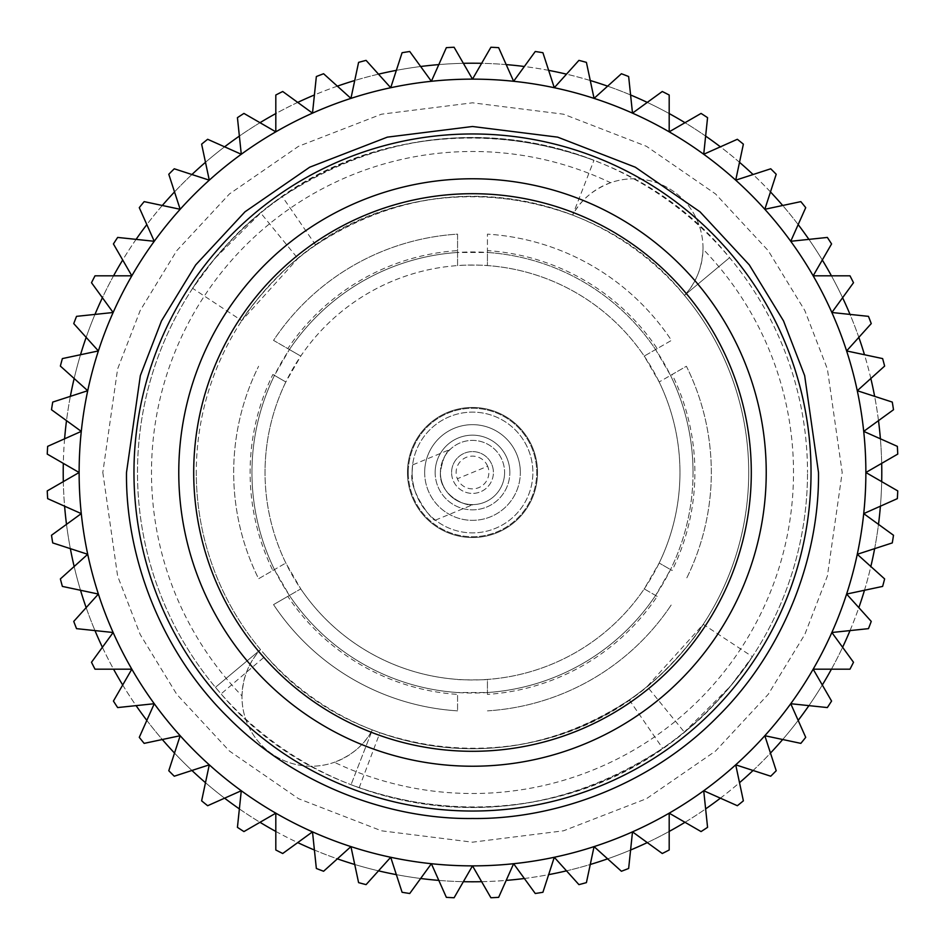 <?xml version="1.0" encoding="UTF-8"?>
<svg xmlns="http://www.w3.org/2000/svg" width="945" height="945" viewBox="0 0 945 945"><rect width="100%" height="100%" fill="white"/><g stroke="black" fill="none" stroke-linecap="round" stroke-linejoin="round"><path stroke-width="0.71" stroke-dasharray="4.72 3.54" d="M487.644 466.251A16.384 16.384 0 0 0 456.116 472.5A16.384 16.384 0 0 0 475.689 488.565A16.384 16.384 0 0 0 487.644 466.251L457.356 478.749M407.46 472.5A65.04 65.04 0 0 0 472.5 537.54A65.04 65.04 0 0 0 537.54 472.5A65.04 65.04 0 0 0 472.5 407.46A65.04 65.04 0 0 0 407.46 472.5A65.04 65.04 0 0 0 472.5 537.54A65.04 65.04 0 0 0 537.54 472.5A65.04 65.04 0 0 0 472.5 407.46A65.04 65.04 0 0 0 407.46 472.5M435.161 472.5A37.339 37.339 0 0 0 472.5 509.839A37.339 37.339 0 0 0 509.839 472.5A37.339 37.339 0 0 1 472.5 509.839A37.339 37.339 0 0 1 435.161 472.5A37.339 37.339 0 0 1 472.5 435.161A37.339 37.339 0 0 1 509.839 472.5A37.339 37.339 0 0 0 472.5 435.161A37.339 37.339 0 0 0 435.161 472.5M766.23 472.5A293.73 293.73 0 0 1 472.5 766.23A293.73 293.73 0 0 1 178.77 472.5A293.73 293.73 0 0 1 472.5 178.77A293.73 293.73 0 0 1 766.23 472.5M265.817 655.736C358.509 765.237 537.681 780.109 647.136 686.495C681.392 659.964 708.963 615.998 702.442 625.531C699.123 633.245 660.827 680.695 629.287 699.891C551.419 750.743 468.295 761.694 379.925 732.729L372.354 729.918L351.032 784.716L372.354 729.918A276.212 276.212 0 0 0 684.452 295.383C593.271 180.849 409.563 162.812 297.864 258.505L241.766 320.662L192.65 288.343L214.385 258.954L260.69 212.944C223.906 240.113 185.563 297.97 193.914 286.429C202.076 271.392 246.232 218.838 282.331 196.69C380.197 133.103 484.076 120.96 593.968 160.284A335.014 335.014 0 0 0 215.436 687.322L221.083 693.902C333.302 827.359 551.159 845.917 684.31 732.056L730.615 686.046L752.35 656.657L703.234 624.338L647.136 686.495L684.31 732.056C721.094 704.887 759.437 647.03 751.086 658.57C742.924 673.608 698.768 726.162 662.669 748.31C567.839 810.196 466.665 823.343 359.159 787.752L351.032 784.716A335.014 335.014 0 0 0 807.514 472.5A335.014 335.014 0 0 1 472.5 807.514A335.014 335.014 0 0 1 137.486 472.5A335.014 335.014 0 0 1 472.5 137.486A335.014 335.014 0 0 1 807.514 472.5A335.014 335.014 0 0 0 729.564 257.678C619.01 118.81 396.215 96.862 260.69 212.944L297.864 258.505C263.608 285.036 236.037 329.002 242.558 319.469C245.877 311.755 284.173 264.305 315.713 245.109C396.392 192.674 482.044 182.668 572.646 215.082A276.212 276.212 0 0 0 196.288 472.5A276.212 276.212 0 0 1 472.5 196.288A276.212 276.212 0 0 1 748.712 472.5A276.212 276.212 0 0 1 472.5 748.712A276.212 276.212 0 0 1 196.288 472.5A276.212 276.212 0 0 0 260.548 649.617L215.436 687.322L260.548 649.617L265.817 655.736L221.083 693.902M242.003 695.933C242.865 677.116 249.055 661.677 260.548 649.617A69.375 69.375 0 0 0 294.308 764.092A69.375 69.375 0 0 0 372.354 729.918C364.711 744.577 352.06 755.362 334.388 762.284A321.016 321.016 0 0 0 702.997 249.067A69.375 69.375 0 0 0 610.612 182.716A321.016 321.016 0 0 0 242.003 695.933A69.375 69.375 0 0 0 334.388 762.284M693.039 472.5A220.539 220.539 0 0 1 472.5 693.039A220.539 220.539 0 0 1 274.475 375.413L272.869 374.492A222.394 222.394 0 0 0 272.869 570.508L258.611 578.742A238.825 238.825 0 0 1 258.611 366.258A238.825 238.825 0 0 0 258.611 578.742L274.475 569.587A220.539 220.539 0 0 1 472.5 251.961A220.539 220.539 0 0 1 670.525 569.587L672.131 570.508A222.394 222.394 0 0 0 672.131 374.492L686.389 366.258A238.825 238.825 0 0 1 686.389 578.742A238.825 238.825 0 0 0 686.389 366.258L670.525 375.413A220.539 220.539 0 0 1 693.039 472.5M272.869 570.508L285.827 563.031L274.475 569.587L289.406 595.456A220.539 220.539 0 0 0 457.569 692.531L487.431 692.531A220.539 220.539 0 0 0 655.594 595.456L670.525 569.587L659.173 563.031L672.131 570.508M79.132 472.5A393.368 393.368 0 0 0 472.5 865.868A393.368 393.368 0 0 0 865.868 472.5A393.368 393.368 0 0 1 472.5 865.868A393.368 393.368 0 0 1 79.132 472.5L47.25 490.904A425.652 425.652 0 0 0 47.652 498.641L81.282 513.619A393.368 393.368 0 0 1 81.282 431.381A393.368 393.368 0 0 0 472.5 865.868A393.368 393.368 0 0 0 865.868 472.5A393.368 393.368 0 0 1 87.72 554.29A393.368 393.368 0 0 1 472.5 79.132A393.368 393.368 0 0 1 865.868 472.5A393.368 393.368 0 0 0 87.72 390.71A393.368 393.368 0 0 0 81.282 431.381L47.652 446.359A425.652 425.652 0 0 0 47.25 454.096L79.132 472.5A393.368 393.368 0 0 0 472.5 865.868A393.368 393.368 0 0 0 865.868 472.5A393.368 393.368 0 0 0 472.5 79.132A393.368 393.368 0 0 0 79.132 472.5A393.368 393.368 0 0 1 472.5 79.132A393.368 393.368 0 0 1 865.868 472.5A393.368 393.368 0 0 0 472.5 79.132A393.368 393.368 0 0 0 79.132 472.5M881.791 472.5A409.291 409.291 0 0 1 472.5 881.791A409.291 409.291 0 0 1 63.209 472.5A409.291 409.291 0 0 1 472.5 63.209A409.291 409.291 0 0 1 881.791 472.5M63.315 481.631A409.291 409.291 0 0 0 64.603 506.189M66.504 524.357A409.291 409.291 0 0 0 70.355 548.643M74.159 566.504A409.291 409.291 0 0 0 80.514 590.259M86.16 607.635A409.291 409.291 0 0 0 94.972 630.587M102.403 647.278A409.291 409.291 0 0 0 113.565 669.19M122.696 684.995A409.291 409.291 0 0 0 136.092 705.631M146.829 720.397A409.291 409.291 0 0 0 162.304 739.51M174.53 753.082A409.291 409.291 0 0 0 191.918 770.47M205.49 782.696A409.291 409.291 0 0 0 224.603 798.171M239.368 808.908A409.291 409.291 0 0 0 260.005 822.304M275.81 831.435A409.291 409.291 0 0 0 297.722 842.597M314.413 850.027A409.291 409.291 0 0 0 337.365 858.84M354.741 864.486A409.291 409.291 0 0 0 378.496 870.841M396.357 874.645A409.291 409.291 0 0 0 420.643 878.496M438.811 880.397A409.291 409.291 0 0 0 463.369 881.685M481.631 881.685A409.291 409.291 0 0 0 506.189 880.397M524.357 878.496A409.291 409.291 0 0 0 548.643 874.645M566.504 870.841A409.291 409.291 0 0 0 590.259 864.486M607.635 858.84A409.291 409.291 0 0 0 630.587 850.027M647.278 842.597A409.291 409.291 0 0 0 669.19 831.435M684.995 822.304A409.291 409.291 0 0 0 705.631 808.908M720.397 798.171A409.291 409.291 0 0 0 739.51 782.696M753.082 770.47A409.291 409.291 0 0 0 770.47 753.082M782.696 739.51A409.291 409.291 0 0 0 798.171 720.397M808.908 705.631A409.291 409.291 0 0 0 822.304 684.995M831.435 669.19A409.291 409.291 0 0 0 842.597 647.278M850.027 630.587A409.291 409.291 0 0 0 858.84 607.635M864.486 590.259A409.291 409.291 0 0 0 870.841 566.504M874.645 548.643A409.291 409.291 0 0 0 878.496 524.357M880.397 506.189A409.291 409.291 0 0 0 881.685 481.631M272.869 374.492L285.827 381.969A207.463 207.463 0 0 0 265.037 472.5A207.463 207.463 0 0 1 472.5 265.037A207.463 207.463 0 0 1 679.963 472.5A207.463 207.463 0 0 0 659.173 381.969L670.525 375.413L655.594 349.544L671.458 340.389A238.825 238.825 0 0 0 487.431 234.136L487.431 252.469L457.569 252.469L457.569 234.136A238.825 238.825 0 0 0 273.542 340.389L289.406 349.544L274.475 375.413L285.827 381.969L300.77 356.1L289.406 349.544A220.539 220.539 0 0 1 457.569 252.469L457.569 265.58C456.648 264.99 488.341 264.99 487.431 265.58L487.431 252.469A220.539 220.539 0 0 1 655.594 349.544L644.23 356.1L659.173 381.969L672.131 374.492M657.2 348.622L644.23 356.1A207.463 207.463 0 0 0 487.431 265.58L487.431 234.136A238.825 238.825 0 0 1 671.458 340.389L657.2 348.622A222.394 222.394 0 0 0 487.431 250.602M457.569 250.602L457.569 265.58A207.463 207.463 0 0 0 300.77 356.1L273.542 340.389A238.825 238.825 0 0 1 457.569 234.136L457.569 250.602A222.394 222.394 0 0 0 287.8 348.622M657.2 596.378L644.23 588.9A207.463 207.463 0 0 1 487.431 679.42L487.431 694.398A222.394 222.394 0 0 0 657.2 596.378L644.23 588.9L659.173 563.031A207.463 207.463 0 0 0 679.963 472.5A207.463 207.463 0 0 1 472.5 679.963A207.463 207.463 0 0 1 265.037 472.5A207.463 207.463 0 0 0 285.827 563.031L300.77 588.9L287.8 596.378A222.394 222.394 0 0 0 457.569 694.398L457.569 710.864L457.569 694.398M81.282 513.619A393.368 393.368 0 0 0 863.718 513.619A393.368 393.368 0 0 0 865.868 472.5L897.75 490.904A425.652 425.652 0 0 1 897.348 498.641L863.718 513.619L893.497 535.26A425.652 425.652 0 0 1 892.281 542.914L857.28 554.29L884.626 578.919A425.652 425.652 0 0 1 882.63 586.408L846.614 594.062L871.255 621.408A425.652 425.652 0 0 1 868.467 628.649L831.86 632.5L853.5 662.28A425.652 425.652 0 0 1 849.98 669.19L813.172 669.19L831.576 701.06A425.652 425.652 0 0 1 827.347 707.569L790.741 703.718L805.719 737.348A425.652 425.652 0 0 1 800.84 743.372L764.836 735.718L776.211 770.73A425.652 425.652 0 0 1 770.73 776.211L735.718 764.836L743.372 800.84A425.652 425.652 0 0 1 737.348 805.719L703.718 790.741L707.569 827.347A425.652 425.652 0 0 1 701.06 831.576L669.19 813.172L669.19 849.98A425.652 425.652 0 0 1 662.28 853.5L632.5 831.86L628.649 868.467A425.652 425.652 0 0 1 621.408 871.255L594.062 846.614L586.408 882.63A425.652 425.652 0 0 1 578.919 884.626L554.29 857.28L542.914 892.281A425.652 425.652 0 0 1 535.26 893.497L513.619 863.718L498.641 897.348A425.652 425.652 0 0 1 490.904 897.75L472.5 865.868L454.096 897.75A425.652 425.652 0 0 1 446.359 897.348L431.381 863.718L409.74 893.497A425.652 425.652 0 0 1 402.086 892.281L390.71 857.28L366.081 884.626A425.652 425.652 0 0 1 358.592 882.63L350.938 846.614L323.592 871.255A425.652 425.652 0 0 1 316.351 868.467L312.5 831.86L282.72 853.5A425.652 425.652 0 0 1 275.81 849.98L275.81 813.172L243.94 831.576A425.652 425.652 0 0 1 237.431 827.347L241.282 790.741L207.652 805.719A425.652 425.652 0 0 1 201.628 800.84L209.282 764.836L174.27 776.211A425.652 425.652 0 0 1 168.789 770.73L180.164 735.718L144.16 743.372A425.652 425.652 0 0 1 139.281 737.348L154.259 703.718L117.652 707.569A425.652 425.652 0 0 1 113.424 701.06L131.827 669.19L95.02 669.19A425.652 425.652 0 0 1 91.5 662.28L113.14 632.5L76.533 628.649A425.652 425.652 0 0 1 73.745 621.408L98.386 594.062L62.37 586.408A425.652 425.652 0 0 1 60.374 578.919L87.72 554.29L52.719 542.914A425.652 425.652 0 0 1 51.502 535.26L81.282 513.619M811.034 472.5A338.534 338.534 0 0 0 472.5 133.966A338.534 338.534 0 0 0 133.966 472.5A338.534 338.534 0 0 0 472.5 811.034A338.534 338.534 0 0 0 811.034 472.5M51.502 409.74L81.282 431.381A393.368 393.368 0 0 1 87.72 390.71L52.719 402.086A425.652 425.652 0 0 0 51.502 409.74M60.374 366.081L87.72 390.71A393.368 393.368 0 0 1 98.386 350.938L62.37 358.592A425.652 425.652 0 0 0 60.374 366.081M73.745 323.592L98.386 350.938A393.368 393.368 0 0 1 113.14 312.5L76.533 316.351A425.652 425.652 0 0 0 73.745 323.592M91.5 282.72L113.14 312.5A393.368 393.368 0 0 1 131.827 275.81L95.02 275.81A425.652 425.652 0 0 0 91.5 282.72M113.424 243.94L131.827 275.81A393.368 393.368 0 0 1 154.259 241.282L117.652 237.431A425.652 425.652 0 0 0 113.424 243.94M139.281 207.652L154.259 241.282A393.368 393.368 0 0 1 180.164 209.282L144.16 201.628A425.652 425.652 0 0 0 139.281 207.652M168.789 174.27L180.164 209.282A393.368 393.368 0 0 1 209.282 180.164L174.27 168.789A425.652 425.652 0 0 0 168.789 174.27M201.628 144.16L209.282 180.164A393.368 393.368 0 0 1 241.282 154.259L207.652 139.281A425.652 425.652 0 0 0 201.628 144.16M237.431 117.652L241.282 154.259A393.368 393.368 0 0 1 275.81 131.827L243.94 113.424A425.652 425.652 0 0 0 237.431 117.652M275.81 95.02L275.81 131.827A393.368 393.368 0 0 1 312.5 113.14L282.72 91.5A425.652 425.652 0 0 0 275.81 95.02M316.351 76.533L312.5 113.14A393.368 393.368 0 0 1 350.938 98.386L323.592 73.745A425.652 425.652 0 0 0 316.351 76.533M358.592 62.37L350.938 98.386A393.368 393.368 0 0 1 390.71 87.72L366.081 60.374A425.652 425.652 0 0 0 358.592 62.37M402.086 52.719L390.71 87.72A393.368 393.368 0 0 1 431.381 81.282L409.74 51.502A425.652 425.652 0 0 0 402.086 52.719M446.359 47.652L431.381 81.282A393.368 393.368 0 0 1 472.5 79.132L454.096 47.25A425.652 425.652 0 0 0 446.359 47.652M490.904 47.25L472.5 79.132A393.368 393.368 0 0 1 513.619 81.282L498.641 47.652A425.652 425.652 0 0 0 490.904 47.25M535.26 51.502L513.619 81.282A393.368 393.368 0 0 1 554.29 87.72L542.914 52.719A425.652 425.652 0 0 0 535.26 51.502M578.919 60.374L554.29 87.72A393.368 393.368 0 0 1 594.062 98.386L586.408 62.37A425.652 425.652 0 0 0 578.919 60.374M621.408 73.745L594.062 98.386A393.368 393.368 0 0 1 632.5 113.14L628.649 76.533A425.652 425.652 0 0 0 621.408 73.745M662.28 91.5L632.5 113.14A393.368 393.368 0 0 1 669.19 131.827L669.19 95.02A425.652 425.652 0 0 0 662.28 91.5M701.06 113.424L669.19 131.827A393.368 393.368 0 0 1 703.718 154.259L707.569 117.652A425.652 425.652 0 0 0 701.06 113.424M737.348 139.281L703.718 154.259A393.368 393.368 0 0 1 735.718 180.164L743.372 144.16A425.652 425.652 0 0 0 737.348 139.281M770.73 168.789L735.718 180.164A393.368 393.368 0 0 1 764.836 209.282L776.211 174.27A425.652 425.652 0 0 0 770.73 168.789M800.84 201.628L764.836 209.282A393.368 393.368 0 0 1 790.741 241.282L805.719 207.652A425.652 425.652 0 0 0 800.84 201.628M827.347 237.431L790.741 241.282A393.368 393.368 0 0 1 813.172 275.81L831.576 243.94A425.652 425.652 0 0 0 827.347 237.431M849.98 275.81L813.172 275.81A393.368 393.368 0 0 1 831.86 312.5L853.5 282.72A425.652 425.652 0 0 0 849.98 275.81M868.467 316.351L831.86 312.5A393.368 393.368 0 0 1 846.614 350.938L871.255 323.592A425.652 425.652 0 0 0 868.467 316.351M882.63 358.592L846.614 350.938A393.368 393.368 0 0 1 857.28 390.71L884.626 366.081A425.652 425.652 0 0 0 882.63 358.592M892.281 402.086L857.28 390.71A393.368 393.368 0 0 1 863.718 431.381L893.497 409.74A425.652 425.652 0 0 0 892.281 402.086M897.348 446.359L863.718 431.381A393.368 393.368 0 0 1 865.868 472.5L897.75 454.096A425.652 425.652 0 0 0 897.348 446.359M487.431 694.398L487.431 679.42C488.352 680.01 456.659 680.01 457.569 679.42A207.463 207.463 0 0 1 300.77 588.9L273.542 604.611A238.825 238.825 0 0 0 457.569 710.864A238.825 238.825 0 0 1 273.542 604.611L287.8 596.378M487.431 710.864A238.825 238.825 0 0 0 671.458 604.611A238.825 238.825 0 0 1 487.431 710.864M881.685 463.369A409.291 409.291 0 0 0 880.397 438.811M878.496 420.643A409.291 409.291 0 0 0 874.645 396.357M870.841 378.496A409.291 409.291 0 0 0 864.486 354.741M858.84 337.365A409.291 409.291 0 0 0 850.027 314.413M842.597 297.722A409.291 409.291 0 0 0 831.435 275.81M822.304 260.005A409.291 409.291 0 0 0 808.908 239.368M798.171 224.603A409.291 409.291 0 0 0 782.696 205.49M770.47 191.918A409.291 409.291 0 0 0 753.082 174.53M739.51 162.304A409.291 409.291 0 0 0 720.397 146.829M705.631 136.092A409.291 409.291 0 0 0 684.995 122.696M669.19 113.565A409.291 409.291 0 0 0 647.278 102.403M630.587 94.972A409.291 409.291 0 0 0 607.635 86.16M590.259 80.514A409.291 409.291 0 0 0 566.504 74.159M548.643 70.355A409.291 409.291 0 0 0 524.357 66.504M506.189 64.603A409.291 409.291 0 0 0 481.631 63.315M463.369 63.315A409.291 409.291 0 0 0 438.811 64.603M420.643 66.504A409.291 409.291 0 0 0 396.357 70.355M378.496 74.159A409.291 409.291 0 0 0 354.741 80.514M337.365 86.16A409.291 409.291 0 0 0 314.413 94.972M297.722 102.403A409.291 409.291 0 0 0 275.81 113.565M260.005 122.696A409.291 409.291 0 0 0 239.368 136.092M224.603 146.829A409.291 409.291 0 0 0 205.49 162.304M191.918 174.53A409.291 409.291 0 0 0 174.53 191.918M162.304 205.49A409.291 409.291 0 0 0 146.829 224.603M136.092 239.368A409.291 409.291 0 0 0 122.696 260.005M113.565 275.81A409.291 409.291 0 0 0 102.403 297.722M94.972 314.413A409.291 409.291 0 0 0 86.16 337.365M80.514 354.741A409.291 409.291 0 0 0 74.159 378.496M70.355 396.357A409.291 409.291 0 0 0 66.504 420.643M64.603 438.811A409.291 409.291 0 0 0 63.315 463.369M610.612 182.716C592.94 189.638 580.289 200.423 572.646 215.082L593.968 160.284L572.646 215.082A69.375 69.375 0 0 1 674.092 191.811A69.375 69.375 0 0 1 684.452 295.383L729.564 257.678L684.452 295.383C695.898 283.453 702.076 268.026 702.997 249.067M629.287 699.891L662.669 748.31M359.159 787.752L379.925 732.729M315.713 245.109L282.331 196.69M408.275 472.5A64.225 64.225 0 0 1 472.5 408.275A64.225 64.225 0 0 1 536.725 472.5A64.225 64.225 0 0 0 472.5 408.275A64.225 64.225 0 0 0 408.275 472.5A64.225 64.225 0 0 0 472.5 536.725A64.225 64.225 0 0 0 536.725 472.5A64.225 64.225 0 0 1 472.5 536.725A64.225 64.225 0 0 1 408.275 472.5M412.599 464.928L412.126 472.5A60.374 60.374 0 0 1 472.5 412.126A60.374 60.374 0 0 1 532.874 472.5A60.374 60.374 0 0 0 472.5 412.126A60.374 60.374 0 0 0 412.126 472.5A60.374 60.374 0 0 0 472.5 532.874A60.374 60.374 0 0 0 532.874 472.5A60.374 60.374 0 0 1 472.5 532.874A60.374 60.374 0 0 1 412.126 472.5C408.429 491.057 433.684 522.632 435.409 520.14C433.696 522.609 408.464 491.187 412.126 472.5L412.599 464.928L450.198 449.395C445.78 451.875 442.508 459.577 440.394 472.5C438.893 496.255 468.212 507.418 473.02 504.606C468.2 507.37 438.929 496.314 440.394 472.5C442.508 459.589 445.78 451.887 450.198 449.395M435.409 520.14L473.02 504.606M424.659 472.5A47.841 47.841 0 0 0 472.5 520.341A47.841 47.841 0 0 0 520.341 472.5A47.841 47.841 0 0 1 472.5 520.341A47.841 47.841 0 0 1 424.659 472.5A47.841 47.841 0 0 1 472.5 424.659A47.841 47.841 0 0 1 520.341 472.5A47.841 47.841 0 0 0 472.5 424.659A47.841 47.841 0 0 0 424.659 472.5M451.592 472.5A20.908 20.908 0 0 1 472.5 451.592A20.908 20.908 0 0 1 493.408 472.5A20.908 20.908 0 0 0 472.5 451.592A20.908 20.908 0 0 0 451.592 472.5A20.908 20.908 0 0 0 472.5 493.408A20.908 20.908 0 0 0 493.408 472.5A20.908 20.908 0 0 1 472.5 493.408A20.908 20.908 0 0 1 451.592 472.5M440.394 472.5A32.106 32.106 0 0 1 472.5 440.394A32.106 32.106 0 0 1 504.606 472.5A32.106 32.106 0 0 0 472.5 440.394A32.106 32.106 0 0 0 440.394 472.5A32.106 32.106 0 0 0 472.5 504.606A32.106 32.106 0 0 0 504.606 472.5A32.106 32.106 0 0 1 472.5 504.606A32.106 32.106 0 0 1 440.394 472.5M102.816 472.5L117.605 576.013L140.203 634.497L176.75 694.315L229.422 751.027L298.525 798.69L381.496 830.809L472.5 842.184L563.504 830.809L646.474 798.69L715.578 751.027L768.25 694.315L804.797 634.497L827.395 576.013L842.184 472.5L827.395 368.987L804.797 310.503L768.25 250.685L715.578 193.973L646.474 146.31L563.504 114.191L472.5 102.816L381.496 114.191L298.525 146.31L229.422 193.973L176.75 250.685L140.203 310.503L117.605 368.987L102.816 472.5"/><path stroke-width="1.42" d="M193.701 472.5A278.799 278.799 0 0 0 472.5 751.299A278.799 278.799 0 0 0 751.299 472.5A278.799 278.799 0 0 0 472.5 193.701A278.799 278.799 0 0 0 193.701 472.5M766.23 472.5A293.73 293.73 0 0 1 472.5 766.23A293.73 293.73 0 0 1 178.77 472.5A293.73 293.73 0 0 1 472.5 178.77A293.73 293.73 0 0 1 766.23 472.5M63.315 463.369A409.291 409.291 0 0 0 63.315 481.631M64.603 506.189A409.291 409.291 0 0 0 66.504 524.357M70.355 548.643A409.291 409.291 0 0 0 74.159 566.504M80.514 590.259A409.291 409.291 0 0 0 86.16 607.635M94.972 630.587A409.291 409.291 0 0 0 102.403 647.278M113.565 669.19A409.291 409.291 0 0 0 122.696 684.995M136.092 705.631A409.291 409.291 0 0 0 146.829 720.397M162.304 739.51A409.291 409.291 0 0 0 174.53 753.082M191.918 770.47A409.291 409.291 0 0 0 205.49 782.696M224.603 798.171A409.291 409.291 0 0 0 239.368 808.908M260.005 822.304A409.291 409.291 0 0 0 275.81 831.435M297.722 842.597A409.291 409.291 0 0 0 314.413 850.027M337.365 858.84A409.291 409.291 0 0 0 354.741 864.486M378.496 870.841A409.291 409.291 0 0 0 396.357 874.645M420.643 878.496A409.291 409.291 0 0 0 438.811 880.397M463.369 881.685A409.291 409.291 0 0 0 481.631 881.685M506.189 880.397A409.291 409.291 0 0 0 524.357 878.496M548.643 874.645A409.291 409.291 0 0 0 566.504 870.841M590.259 864.486A409.291 409.291 0 0 0 607.635 858.84M630.587 850.027A409.291 409.291 0 0 0 647.278 842.597M669.19 831.435A409.291 409.291 0 0 0 684.995 822.304M705.631 808.908A409.291 409.291 0 0 0 720.397 798.171M739.51 782.696A409.291 409.291 0 0 0 753.082 770.47M770.47 753.082A409.291 409.291 0 0 0 782.696 739.51M798.171 720.397A409.291 409.291 0 0 0 808.908 705.631M822.304 684.995A409.291 409.291 0 0 0 831.435 669.19M842.597 647.278A409.291 409.291 0 0 0 850.027 630.587M858.84 607.635A409.291 409.291 0 0 0 864.486 590.259M870.841 566.504A409.291 409.291 0 0 0 874.645 548.643M878.496 524.357A409.291 409.291 0 0 0 880.397 506.189M881.685 481.631A409.291 409.291 0 0 0 881.685 463.369M811.034 472.5A338.534 338.534 0 0 0 472.5 133.966A338.534 338.534 0 0 0 133.966 472.5A338.534 338.534 0 0 0 472.5 811.034A338.534 338.534 0 0 0 811.034 472.5M79.132 472.5A393.368 393.368 0 0 1 472.5 79.132A393.368 393.368 0 0 1 865.868 472.5A393.368 393.368 0 0 1 472.5 865.868A393.368 393.368 0 0 1 79.132 472.5L47.25 490.904A425.652 425.652 0 0 0 47.652 498.641L81.282 513.619L51.502 535.26A425.652 425.652 0 0 0 52.719 542.914L87.72 554.29L60.374 578.919A425.652 425.652 0 0 0 62.37 586.408L98.386 594.062L73.745 621.408A425.652 425.652 0 0 0 76.533 628.649L113.14 632.5L91.5 662.28A425.652 425.652 0 0 0 95.02 669.19L131.827 669.19L113.424 701.06A425.652 425.652 0 0 0 117.652 707.569L154.259 703.718L139.281 737.348A425.652 425.652 0 0 0 144.16 743.372L180.164 735.718L168.789 770.73A425.652 425.652 0 0 0 174.27 776.211L209.282 764.836L201.628 800.84A425.652 425.652 0 0 0 207.652 805.719L241.282 790.741L237.431 827.347A425.652 425.652 0 0 0 243.94 831.576L275.81 813.172L275.81 849.98A425.652 425.652 0 0 0 282.72 853.5L312.5 831.86L316.351 868.467A425.652 425.652 0 0 0 323.592 871.255L350.938 846.614L358.592 882.63A425.652 425.652 0 0 0 366.081 884.626L390.71 857.28L402.086 892.281A425.652 425.652 0 0 0 409.74 893.497L431.381 863.718L446.359 897.348A425.652 425.652 0 0 0 454.096 897.75L472.5 865.868L490.904 897.75A425.652 425.652 0 0 0 498.641 897.348L513.619 863.718L535.26 893.497A425.652 425.652 0 0 0 542.914 892.281L554.29 857.28L578.919 884.626A425.652 425.652 0 0 0 586.408 882.63L594.062 846.614L621.408 871.255A425.652 425.652 0 0 0 628.649 868.467L632.5 831.86L662.28 853.5A425.652 425.652 0 0 0 669.19 849.98L669.19 813.172L701.06 831.576A425.652 425.652 0 0 0 707.569 827.347L703.718 790.741L737.348 805.719A425.652 425.652 0 0 0 743.372 800.84L735.718 764.836L770.73 776.211A425.652 425.652 0 0 0 776.211 770.73L764.836 735.718L800.84 743.372A425.652 425.652 0 0 0 805.719 737.348L790.741 703.718L827.347 707.569A425.652 425.652 0 0 0 831.576 701.06L813.172 669.19L849.98 669.19A425.652 425.652 0 0 0 853.5 662.28L831.86 632.5L868.467 628.649A425.652 425.652 0 0 0 871.255 621.408L846.614 594.062L882.63 586.408A425.652 425.652 0 0 0 884.626 578.919L857.28 554.29L892.281 542.914A425.652 425.652 0 0 0 893.497 535.26L863.718 513.619L897.348 498.641A425.652 425.652 0 0 0 897.75 490.904L865.868 472.5A393.368 393.368 0 0 1 472.5 865.868A393.368 393.368 0 0 1 79.132 472.5L47.25 454.096A425.652 425.652 0 0 1 47.652 446.359L81.282 431.381L51.502 409.74A425.652 425.652 0 0 1 52.719 402.086L87.72 390.71L60.374 366.081A425.652 425.652 0 0 1 62.37 358.592L98.386 350.938L73.745 323.592A425.652 425.652 0 0 1 76.533 316.351L113.14 312.5L91.5 282.72A425.652 425.652 0 0 1 95.02 275.81L131.827 275.81L113.424 243.94A425.652 425.652 0 0 1 117.652 237.431L154.259 241.282L139.281 207.652A425.652 425.652 0 0 1 144.16 201.628L180.164 209.282L168.789 174.27A425.652 425.652 0 0 1 174.27 168.789L209.282 180.164L201.628 144.16A425.652 425.652 0 0 1 207.652 139.281L241.282 154.259L237.431 117.652A425.652 425.652 0 0 1 243.94 113.424L275.81 131.827L275.81 95.02A425.652 425.652 0 0 1 282.72 91.5L312.5 113.14L316.351 76.533A425.652 425.652 0 0 1 323.592 73.745L350.938 98.386L358.592 62.37A425.652 425.652 0 0 1 366.081 60.374L390.71 87.72L402.086 52.719A425.652 425.652 0 0 1 409.74 51.502L431.381 81.282L446.359 47.652A425.652 425.652 0 0 1 454.096 47.25L472.5 79.132L490.904 47.25A425.652 425.652 0 0 1 498.641 47.652L513.619 81.282L535.26 51.502A425.652 425.652 0 0 1 542.914 52.719L554.29 87.72L578.919 60.374A425.652 425.652 0 0 1 586.408 62.37L594.062 98.386L621.408 73.745A425.652 425.652 0 0 1 628.649 76.533L632.5 113.14L662.28 91.5A425.652 425.652 0 0 1 669.19 95.02L669.19 131.827L701.06 113.424A425.652 425.652 0 0 1 707.569 117.652L703.718 154.259L737.348 139.281A425.652 425.652 0 0 1 743.372 144.16L735.718 180.164L770.73 168.789A425.652 425.652 0 0 1 776.211 174.27L764.836 209.282L800.84 201.628A425.652 425.652 0 0 1 805.719 207.652L790.741 241.282L827.347 237.431A425.652 425.652 0 0 1 831.576 243.94L813.172 275.81L849.98 275.81A425.652 425.652 0 0 1 853.5 282.72L831.86 312.5L868.467 316.351A425.652 425.652 0 0 1 871.255 323.592L846.614 350.938L882.63 358.592A425.652 425.652 0 0 1 884.626 366.081L857.28 390.71L892.281 402.086A425.652 425.652 0 0 1 893.497 409.74L863.718 431.381L897.348 446.359A425.652 425.652 0 0 1 897.75 454.096L865.868 472.5M126.5 472.5C125.484 554.514 159.15 649.392 227.839 717.16C295.655 785.874 390.498 819.504 472.5 818.5C554.526 819.516 649.392 785.85 717.16 717.16C785.874 649.357 819.504 554.502 818.5 472.5L804.656 375.626L783.511 320.887L749.302 264.895L700.009 211.81L635.323 167.206L557.668 137.143L472.5 126.5L387.332 137.143L309.677 167.206L244.991 211.81L195.698 264.895L161.489 320.887L140.344 375.626L126.5 472.5M880.397 438.811A409.291 409.291 0 0 0 878.496 420.643M874.645 396.357A409.291 409.291 0 0 0 870.841 378.496M864.486 354.741A409.291 409.291 0 0 0 858.84 337.365M850.027 314.413A409.291 409.291 0 0 0 842.597 297.722M831.435 275.81A409.291 409.291 0 0 0 822.304 260.005M808.908 239.368A409.291 409.291 0 0 0 798.171 224.603M782.696 205.49A409.291 409.291 0 0 0 770.47 191.918M753.082 174.53A409.291 409.291 0 0 0 739.51 162.304M720.397 146.829A409.291 409.291 0 0 0 705.631 136.092M684.995 122.696A409.291 409.291 0 0 0 669.19 113.565M647.278 102.403A409.291 409.291 0 0 0 630.587 94.972M607.635 86.16A409.291 409.291 0 0 0 590.259 80.514M566.504 74.159A409.291 409.291 0 0 0 548.643 70.355M524.357 66.504A409.291 409.291 0 0 0 506.189 64.603M481.631 63.315A409.291 409.291 0 0 0 463.369 63.315M438.811 64.603A409.291 409.291 0 0 0 420.643 66.504M396.357 70.355A409.291 409.291 0 0 0 378.496 74.159M354.741 80.514A409.291 409.291 0 0 0 337.365 86.16M314.413 94.972A409.291 409.291 0 0 0 297.722 102.403M275.81 113.565A409.291 409.291 0 0 0 260.005 122.696M239.368 136.092A409.291 409.291 0 0 0 224.603 146.829M205.49 162.304A409.291 409.291 0 0 0 191.918 174.53M174.53 191.918A409.291 409.291 0 0 0 162.304 205.49M146.829 224.603A409.291 409.291 0 0 0 136.092 239.368M122.696 260.005A409.291 409.291 0 0 0 113.565 275.81M102.403 297.722A409.291 409.291 0 0 0 94.972 314.413M86.16 337.365A409.291 409.291 0 0 0 80.514 354.741M74.159 378.496A409.291 409.291 0 0 0 70.355 396.357M66.504 420.643A409.291 409.291 0 0 0 64.603 438.811"/></g></svg>
